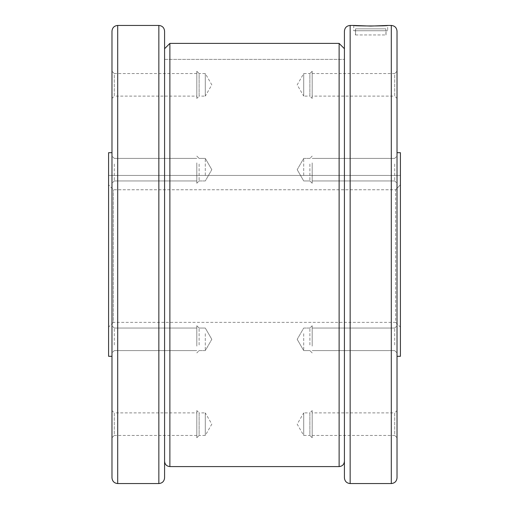 <?xml version="1.0" encoding="UTF-8"?>
<svg xmlns="http://www.w3.org/2000/svg" width="509" height="509" viewBox="0 0 509 509"><rect width="100%" height="100%" fill="white"/><g stroke="black" fill="none" stroke-linecap="round" stroke-linejoin="round"><path stroke-width="0.38" stroke-dasharray="2.54 1.91" d="M108.589 152.7L108.589 356.3M111.98 31.176L111.98 477.824M397.02 477.824L397.02 31.176M400.411 356.3L400.411 152.7M164.579 59.381L344.421 59.381L164.579 59.381L164.579 48.724L164.579 254.5L164.579 48.724L169.879 43.399L339.121 43.399L344.421 48.724L344.421 254.5L344.421 48.724M344.421 31.176L344.421 477.824M164.579 477.824L164.579 31.176M108.589 327.115L108.589 175.433L108.589 327.115L113.335 322.369L113.335 189.762L113.335 322.369L395.665 322.369L395.665 189.762L113.335 189.762L108.589 184.792L113.335 189.762L395.665 189.762L395.665 322.369L400.411 327.115L400.411 184.792L395.665 189.762L400.411 184.792L400.411 175.433L400.411 327.115M205.299 96.112L205.299 73.557L205.299 96.112L211.808 84.831L205.299 73.557L199.108 73.557L199.108 96.112L205.299 96.112M196.811 71.26L196.811 98.409L199.108 96.112L199.108 73.557L196.811 71.26L196.811 98.409M196.811 73.557L114.277 73.557L114.277 96.112L196.811 96.112L196.811 73.557L196.811 96.112M111.98 71.26L111.98 98.409L114.277 96.112L114.277 73.557L111.98 71.26L111.98 98.409M205.299 175.306L205.299 158.388L205.299 175.306M199.108 164.025L199.108 180.943L199.108 164.025M196.811 162.88L196.811 183.24L196.811 162.88M114.277 164.025L114.277 180.943L114.277 164.025M196.811 164.025L196.811 180.943L196.811 164.025M111.98 162.88L111.98 183.24L111.98 162.88M205.299 333.694L205.299 350.612L205.299 333.694M199.108 344.975L199.108 328.057L199.108 344.975M196.811 346.12L196.811 325.76L196.811 346.12M114.277 344.975L114.277 328.057L114.277 344.975M196.811 344.975L196.811 328.057L196.811 344.975M111.98 346.12L111.98 325.76L111.98 346.12M205.299 412.888L205.299 435.443L205.299 412.888L211.808 424.169L205.299 435.443L199.108 435.443L199.108 412.888L205.299 412.888M196.811 437.74L196.811 410.591L199.108 412.888L199.108 435.443L196.811 437.74L196.811 410.591M196.811 435.443L114.277 435.443L114.277 412.888L196.811 412.888L196.811 435.443L196.811 412.888M111.98 437.74L111.98 410.591L114.277 412.888L114.277 435.443L111.98 437.74L111.98 410.591M303.701 96.112L303.701 73.557L303.701 96.112L297.192 84.831L303.701 73.557L309.892 73.557L309.892 96.112L303.701 96.112M312.189 71.26L312.189 98.409L309.892 96.112L309.892 73.557L312.189 71.26L312.189 98.409M312.189 73.557L394.723 73.557L394.723 96.112L312.189 96.112L312.189 73.557L312.189 96.112M397.02 71.26L397.02 98.409L394.723 96.112L394.723 73.557L397.02 71.26L397.02 98.409M303.701 175.306L303.701 158.388L303.701 175.306M309.892 164.025L309.892 180.943L309.892 164.025M312.189 162.88L312.189 183.24L312.189 162.88M394.723 164.025L394.723 180.943L394.723 164.025M312.189 164.025L312.189 180.943L312.189 164.025M397.02 162.88L397.02 183.24L397.02 162.88M303.701 333.694L303.701 350.612L303.701 333.694M309.892 344.975L309.892 328.057L309.892 344.975M312.189 346.12L312.189 325.76L312.189 346.12M394.723 344.975L394.723 328.057L394.723 344.975M312.189 344.975L312.189 328.057L312.189 344.975M397.02 346.12L397.02 325.76L397.02 352.909L397.02 332.549L397.02 352.909L394.723 350.612L312.189 350.612L394.723 350.612L397.02 352.909M303.701 412.888L303.701 435.443L303.701 412.888L297.192 424.169L303.701 435.443L309.892 435.443L309.892 412.888L303.701 412.888M312.189 437.74L312.189 410.591L309.892 412.888L309.892 435.443L312.189 437.74L312.189 410.591M312.189 435.443L394.723 435.443L394.723 412.888L312.189 412.888L312.189 435.443L312.189 412.888M397.02 437.74L397.02 410.591L394.723 412.888L394.723 435.443L397.02 437.74L397.02 410.591M353.755 25.45L353.755 30.75L387.686 30.75L387.686 25.45M355.556 34.949L385.892 34.949L386.026 30.75L386.026 34.949L355.556 34.949L355.556 30.75L355.556 34.949M355.416 30.75L355.587 28.841L385.854 28.841L385.892 30.75L385.854 28.841L355.587 28.841L355.416 34.949M386.026 34.949L386.026 30.75M355.587 28.841L385.854 28.841L355.587 28.841M355.587 30.75L385.854 30.75L355.587 30.75M387.686 30.75L353.755 30.75M108.589 175.433L400.411 175.433L108.589 175.433M164.579 254.5L164.579 461.281L164.579 254.5M111.98 254.5L111.98 356.3L111.98 254.5M344.421 254.5L344.421 461.281L344.421 254.5M397.02 254.5L397.02 356.3L397.02 254.5M169.879 466.581L169.879 43.399M339.121 466.581L339.121 43.399M350.147 483.55L350.147 25.45M391.294 483.55L391.294 25.45M158.853 25.45L158.853 483.55M117.706 25.45L117.706 483.55M211.808 169.669L205.299 158.388L199.108 158.388L196.811 156.091L199.108 158.388L205.299 158.388L211.808 169.669L205.299 180.943L199.108 180.943L196.811 183.24L199.108 180.943L205.299 180.943L211.808 169.669M114.277 180.943L196.811 180.943L114.277 180.943L111.98 183.24L114.277 180.943M211.808 339.331L205.299 328.057L199.108 328.057L196.811 325.76L199.108 328.057L205.299 328.057L211.808 339.331L205.299 350.612L199.108 350.612L196.811 352.909L199.108 350.612L205.299 350.612L211.808 339.331M114.277 350.612L196.811 350.612L114.277 350.612L111.98 352.909L114.277 350.612M114.277 328.057L196.811 328.057L114.277 328.057L111.98 325.76L114.277 328.057M114.277 158.388L196.811 158.388L114.277 158.388L111.98 156.091L114.277 158.388M297.192 169.669L303.701 180.943L309.892 180.943L312.189 183.24L309.892 180.943L303.701 180.943L297.192 169.669L303.701 158.388L309.892 158.388L312.189 156.091L309.892 158.388L303.701 158.388L297.192 169.669M394.723 158.388L312.189 158.388L394.723 158.388L397.02 156.091L394.723 158.388M297.192 339.331L303.701 350.612L309.892 350.612L312.189 352.909L309.892 350.612L303.701 350.612L297.192 339.331L303.701 328.057L309.892 328.057L312.189 325.76L309.892 328.057L303.701 328.057L297.192 339.331M394.723 328.057L312.189 328.057L394.723 328.057L397.02 325.76L394.723 328.057M394.723 180.943L312.189 180.943L394.723 180.943L397.02 183.24L394.723 180.943"/><path stroke-width="0.76" d="M111.98 356.3L108.589 356.3L108.589 152.7L111.98 152.7M397.02 152.7L400.411 152.7L400.411 356.3L397.02 356.3M344.421 48.724L339.121 43.399L169.879 43.399L164.579 48.724L164.579 59.381M370.724 26.08L353.755 25.45C352.705 26.131 388.736 26.131 387.686 25.45L370.724 26.08M397.02 31.176L397.02 477.824C396.683 481.304 394.774 483.213 391.294 483.55L391.294 25.45C394.774 25.787 396.683 27.696 397.02 31.176M344.421 254.5L344.421 31.176C344.765 27.696 346.674 25.787 350.147 25.45L350.147 483.55C346.674 483.213 344.765 481.304 344.421 477.824L344.421 254.5M111.98 254.5L111.98 31.176C112.317 27.696 114.226 25.787 117.706 25.45L117.706 483.55C114.226 483.213 112.317 481.304 111.98 477.824L111.98 254.5M158.853 25.45C162.326 25.787 164.235 27.696 164.579 31.176L164.579 477.824C164.235 481.304 162.326 483.213 158.853 483.55L158.853 25.45L117.706 25.45M397.02 352.909L397.02 346.12M339.121 43.399L339.121 466.581C342.341 466.269 344.109 464.501 344.421 461.281M169.879 43.399L169.879 466.581C166.659 466.269 164.891 464.501 164.579 461.281M350.147 25.45L353.755 25.45M387.686 25.45L391.294 25.45M158.853 483.55L117.706 483.55M350.147 483.55L391.294 483.55M169.879 466.581L339.121 466.581"/></g></svg>
